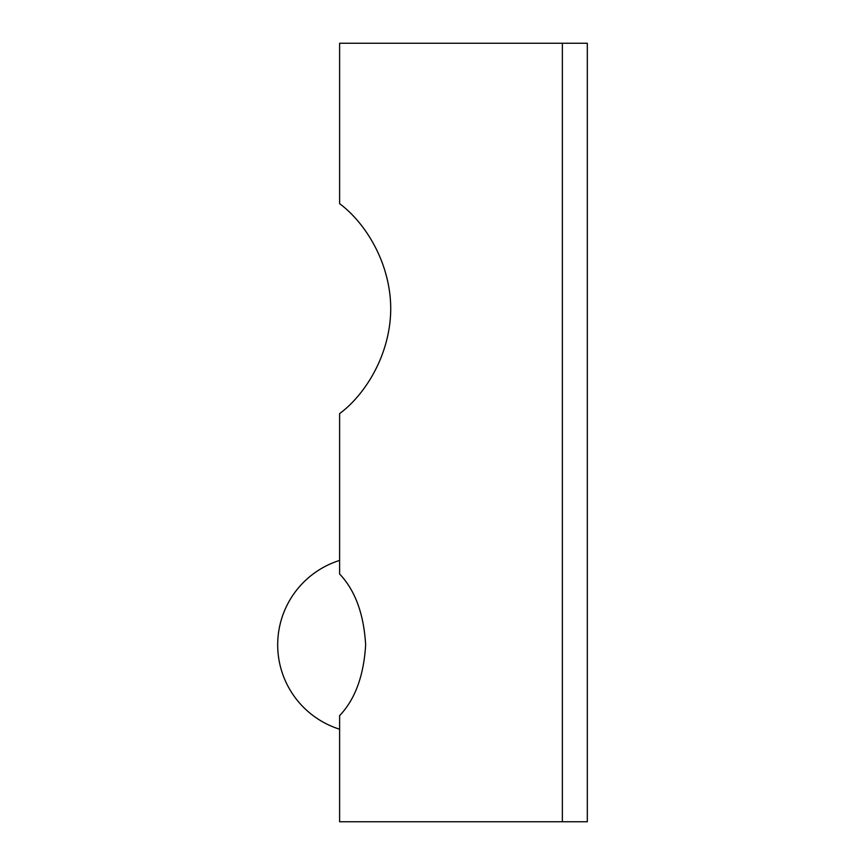 <?xml version="1.0" encoding="UTF-8"?>
<svg xmlns="http://www.w3.org/2000/svg" width="865" height="865" viewBox="0 0 865 865"><rect width="100%" height="100%" fill="white"/><g stroke="black" fill="none" stroke-linecap="round" stroke-linejoin="round"><path stroke-width="1.3" d="M339.61 203.697C363.549 221.191 390.483 260.819 390.742 308.643C390.483 356.477 363.549 396.105 339.61 413.6L339.61 573.992C355.137 590.319 363.819 613.923 365.646 644.814C363.797 675.77 355.115 699.374 339.61 715.636L339.61 821.75L587.313 821.75L587.313 43.25L339.61 43.25L339.61 203.697M339.61 560.423A88.468 88.468 0 0 0 339.61 729.206M562.369 43.25L562.369 821.75"/></g></svg>
